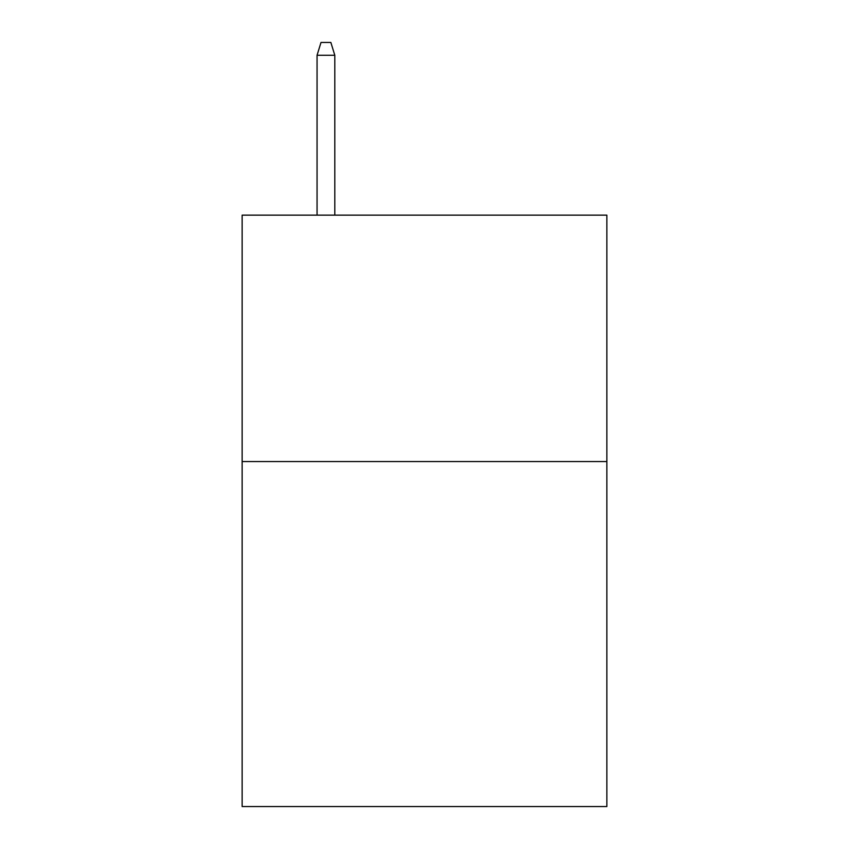 <?xml version="1.0" encoding="UTF-8"?>
<svg xmlns="http://www.w3.org/2000/svg" width="849" height="849" viewBox="0 0 849 849"><rect width="100%" height="100%" fill="white"/><g stroke="black" fill="none" stroke-linecap="round" stroke-linejoin="round"><path stroke-width="1.27" d="M606.855 461.559L606.855 806.55L242.145 806.55L242.145 215.137L606.855 215.137L606.855 461.559L242.145 461.559M334.803 215.137L334.803 55.259L317.059 55.259L317.059 215.137M317.059 55.259L321.007 42.45L330.855 42.45L334.803 55.259"/></g></svg>
